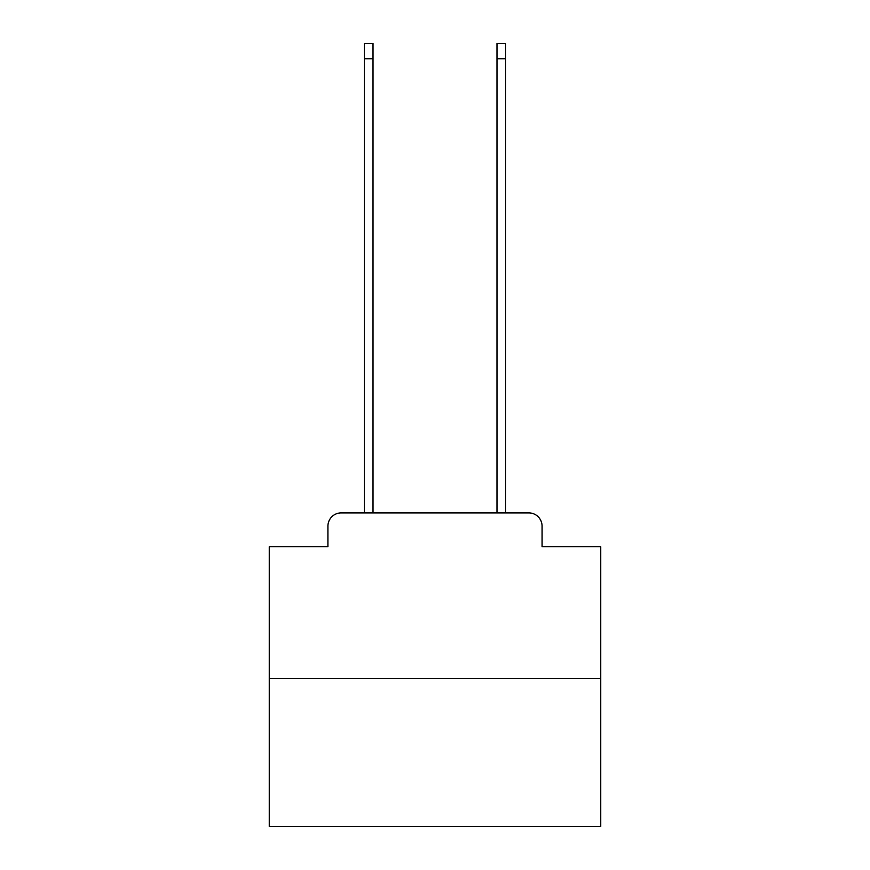 <?xml version="1.0" encoding="UTF-8"?>
<svg xmlns="http://www.w3.org/2000/svg" width="870" height="870" viewBox="0 0 870 870"><rect width="100%" height="100%" fill="white"/><g stroke="black" fill="none" stroke-linecap="round" stroke-linejoin="round"><path stroke-width="1.3" d="M327.925 526.165L327.925 546.719L327.925 526.165A13.257 13.257 0 0 1 341.181 512.898L364.389 512.898L364.389 43.5L373.012 43.5L373.012 512.898L496.987 512.898L496.987 43.5L505.611 43.5L505.611 512.898L528.819 512.898L341.181 512.898M600.746 678.654L269.254 678.654L269.254 826.5L600.746 826.5L600.746 546.719L542.075 546.719L542.075 526.165A13.257 13.257 0 0 0 528.819 512.898M269.254 678.654L269.254 546.719L327.925 546.719M542.075 546.719L542.075 526.165M364.389 58.747L373.012 58.747M505.611 58.747L496.987 58.747"/></g></svg>
